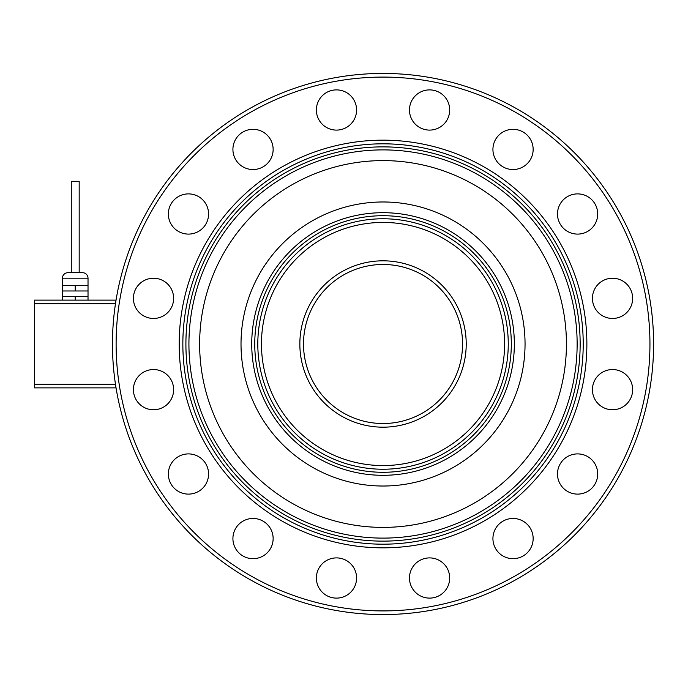 <?xml version="1.0" encoding="UTF-8"?>
<svg xmlns="http://www.w3.org/2000/svg" width="688" height="688" viewBox="0 0 688 688"><rect width="100%" height="100%" fill="white"/><g stroke="black" fill="none" stroke-linecap="round" stroke-linejoin="round"><path stroke-width="0.52" stroke-dasharray="3.44 2.58" d="M62.427 285.503L88.021 285.503L62.427 285.503L62.427 290.981L88.021 290.981L62.427 290.981L88.021 290.981L88.021 285.503L62.427 285.503M88.021 300.123L88.021 296.468L62.427 296.468L88.021 296.468L62.427 296.468L62.427 300.123L88.021 300.123L62.427 300.123M649.945 344A266.91 266.91 0 0 1 383.035 610.91A266.91 266.91 0 0 1 116.117 344A266.91 266.91 0 0 1 383.035 77.09A266.91 266.91 0 0 1 649.945 344M115.988 300.45L115.472 303.778A270.565 270.565 0 0 0 383.035 614.565A270.565 270.565 0 0 0 653.6 344A270.565 270.565 0 0 0 383.035 73.435A270.565 270.565 0 0 0 115.472 384.222L34.4 384.222L34.4 387.877L116.04 387.877L115.472 384.222A270.565 270.565 0 0 1 115.472 303.778L115.687 302.333M466.215 344A83.179 83.179 0 0 0 383.035 260.821A83.179 83.179 0 0 0 299.848 344A83.179 83.179 0 0 0 383.035 427.179A83.179 83.179 0 0 0 466.215 344M303.503 344A79.524 79.524 0 0 1 383.035 264.476A79.524 79.524 0 0 1 462.56 344A79.524 79.524 0 0 1 383.035 423.524A79.524 79.524 0 0 1 303.503 344M513.042 518.46A20.107 20.107 0 0 0 492.926 538.566A20.107 20.107 0 0 0 513.042 558.682A20.107 20.107 0 0 0 533.148 538.566A20.107 20.107 0 0 0 513.042 518.46M429.579 557.899A20.107 20.107 0 0 0 409.472 578.006A20.107 20.107 0 0 0 429.579 598.113A20.107 20.107 0 0 0 449.685 578.006A20.107 20.107 0 0 0 429.579 557.899M429.579 89.887A20.107 20.107 0 0 0 409.472 109.994A20.107 20.107 0 0 0 429.579 130.101A20.107 20.107 0 0 0 449.685 109.994A20.107 20.107 0 0 0 429.579 89.887M513.042 129.318A20.107 20.107 0 0 0 492.926 149.434A20.107 20.107 0 0 0 513.042 169.54A20.107 20.107 0 0 0 533.148 149.434A20.107 20.107 0 0 0 513.042 129.318M577.602 193.887A20.107 20.107 0 0 0 557.486 213.994A20.107 20.107 0 0 0 577.602 234.101A20.107 20.107 0 0 0 597.709 213.994A20.107 20.107 0 0 0 577.602 193.887M188.46 193.887A20.107 20.107 0 0 0 168.354 213.994A20.107 20.107 0 0 0 188.46 234.101A20.107 20.107 0 0 0 208.576 213.994A20.107 20.107 0 0 0 188.46 193.887M253.029 129.318A20.107 20.107 0 0 0 232.914 149.434A20.107 20.107 0 0 0 253.029 169.54A20.107 20.107 0 0 0 273.136 149.434A20.107 20.107 0 0 0 253.029 129.318M336.484 89.887A20.107 20.107 0 0 0 316.377 109.994A20.107 20.107 0 0 0 336.484 130.101A20.107 20.107 0 0 0 356.59 109.994A20.107 20.107 0 0 0 336.484 89.887M577.602 453.899A20.107 20.107 0 0 0 557.486 474.006A20.107 20.107 0 0 0 577.602 494.113A20.107 20.107 0 0 0 597.709 474.006A20.107 20.107 0 0 0 577.602 453.899M188.46 453.899A20.107 20.107 0 0 0 168.354 474.006A20.107 20.107 0 0 0 188.46 494.113A20.107 20.107 0 0 0 208.576 474.006A20.107 20.107 0 0 0 188.46 453.899M253.029 518.46A20.107 20.107 0 0 0 232.914 538.566A20.107 20.107 0 0 0 253.029 558.682A20.107 20.107 0 0 0 273.136 538.566A20.107 20.107 0 0 0 253.029 518.46M336.484 557.899A20.107 20.107 0 0 0 316.377 578.006A20.107 20.107 0 0 0 336.484 598.113A20.107 20.107 0 0 0 356.59 578.006A20.107 20.107 0 0 0 336.484 557.899M612.544 278.236A20.107 20.107 0 0 0 592.428 298.351A20.107 20.107 0 0 0 612.544 318.458A20.107 20.107 0 0 0 632.65 298.351A20.107 20.107 0 0 0 612.544 278.236M612.544 369.542A20.107 20.107 0 0 0 592.428 389.649A20.107 20.107 0 0 0 612.544 409.764A20.107 20.107 0 0 0 632.65 389.649A20.107 20.107 0 0 0 612.544 369.542M153.519 369.542A20.107 20.107 0 0 0 133.412 389.649A20.107 20.107 0 0 0 153.519 409.764A20.107 20.107 0 0 0 173.634 389.649A20.107 20.107 0 0 0 153.519 369.542M153.519 278.236A20.107 20.107 0 0 0 133.412 298.351A20.107 20.107 0 0 0 153.519 318.458A20.107 20.107 0 0 0 173.634 298.351A20.107 20.107 0 0 0 153.519 278.236M586.873 344A203.837 203.837 0 0 1 383.035 547.837A203.837 203.837 0 0 1 179.19 344A203.837 203.837 0 0 1 383.035 140.163A203.837 203.837 0 0 1 586.873 344A203.837 203.837 0 0 1 383.035 547.837A203.837 203.837 0 0 1 179.19 344A203.837 203.837 0 0 1 383.035 140.163A203.837 203.837 0 0 1 586.873 344A203.837 203.837 0 0 1 383.035 547.837A203.837 203.837 0 0 1 179.19 344A203.837 203.837 0 0 1 383.035 140.163A203.837 203.837 0 0 1 586.873 344M115.584 384.962L115.687 385.667M583.218 344A200.182 200.182 0 0 1 383.035 544.182A200.182 200.182 0 0 1 182.845 344A200.182 200.182 0 0 1 383.035 143.818A200.182 200.182 0 0 1 583.218 344M185.906 344A197.129 197.129 0 0 1 383.035 146.871A197.129 197.129 0 0 1 580.156 344A197.129 197.129 0 0 1 383.035 541.129A197.129 197.129 0 0 1 185.906 344M188.925 344A194.111 194.111 0 0 1 383.035 149.889A194.111 194.111 0 0 1 577.137 344A194.111 194.111 0 0 1 383.035 538.111A194.111 194.111 0 0 1 188.925 344M566.43 344A183.395 183.395 0 0 1 383.035 527.395A183.395 183.395 0 0 1 199.632 344A183.395 183.395 0 0 1 383.035 160.605A183.395 183.395 0 0 1 566.43 344A183.395 183.395 0 0 1 383.035 527.395A183.395 183.395 0 0 1 199.632 344A183.395 183.395 0 0 1 383.035 160.605A183.395 183.395 0 0 1 566.43 344A183.395 183.395 0 0 1 383.035 527.395A183.395 183.395 0 0 1 199.632 344A183.395 183.395 0 0 1 383.035 160.605A183.395 183.395 0 0 1 566.43 344M241.015 344A142.02 142.02 0 0 1 383.035 201.98A142.02 142.02 0 0 1 525.047 344A142.02 142.02 0 0 1 383.035 486.02A142.02 142.02 0 0 1 241.015 344A142.02 142.02 0 0 1 383.035 201.98A142.02 142.02 0 0 1 525.047 344A142.02 142.02 0 0 1 383.035 486.02A142.02 142.02 0 0 1 241.015 344A142.02 142.02 0 0 1 383.035 201.98A142.02 142.02 0 0 1 525.047 344A142.02 142.02 0 0 1 383.035 486.02A142.02 142.02 0 0 1 241.015 344M511.313 344A128.286 128.286 0 0 1 383.035 472.286A128.286 128.286 0 0 1 254.749 344A128.286 128.286 0 0 1 383.035 215.714A128.286 128.286 0 0 1 511.313 344M514.34 344A131.305 131.305 0 0 1 383.035 475.305A131.305 131.305 0 0 1 251.731 344A131.305 131.305 0 0 1 383.035 212.695A131.305 131.305 0 0 1 514.34 344M257.802 344A125.233 125.233 0 0 1 383.035 218.767A125.233 125.233 0 0 1 508.26 344A125.233 125.233 0 0 1 383.035 469.233A125.233 125.233 0 0 1 257.802 344M261.457 344A121.57 121.57 0 0 1 383.035 222.43A121.57 121.57 0 0 1 504.605 344A121.57 121.57 0 0 1 383.035 465.57A121.57 121.57 0 0 1 261.457 344A121.57 121.57 0 0 1 383.035 222.43A121.57 121.57 0 0 1 504.605 344A121.57 121.57 0 0 1 383.035 465.57A121.57 121.57 0 0 1 261.457 344A121.57 121.57 0 0 1 383.035 222.43A121.57 121.57 0 0 1 504.605 344A121.57 121.57 0 0 1 383.035 465.57A121.57 121.57 0 0 1 261.457 344M116.04 300.123L34.4 300.123L34.4 384.222M75.224 296.468L75.224 300.123M75.224 285.503L75.224 290.981M82.534 272.697L67.906 272.697M71.268 272.697L79.18 272.697L71.268 272.697M79.18 181.297L71.268 181.297M34.4 303.778L115.472 303.778M62.427 278.184L88.021 278.184"/><path stroke-width="1.03" d="M88.021 285.503L88.021 278.184A5.487 5.487 0 0 0 82.534 272.697L67.906 272.697A5.487 5.487 0 0 0 62.427 278.184L62.427 285.503L88.021 285.503L88.021 300.123M62.427 285.503L62.427 296.468L88.021 296.468M116.117 344A266.91 266.91 0 0 0 383.035 610.91A266.91 266.91 0 0 0 649.945 344A266.91 266.91 0 0 0 383.035 77.09A266.91 266.91 0 0 0 116.117 344M653.6 344A270.565 270.565 0 0 1 383.035 614.565A270.565 270.565 0 0 1 112.462 344A270.565 270.565 0 0 1 383.035 73.435A270.565 270.565 0 0 1 653.6 344M299.848 344A83.179 83.179 0 0 1 383.035 260.821A83.179 83.179 0 0 1 466.215 344A83.179 83.179 0 0 1 383.035 427.179A83.179 83.179 0 0 1 299.848 344M462.56 344A79.524 79.524 0 0 0 383.035 264.476A79.524 79.524 0 0 0 303.503 344A79.524 79.524 0 0 0 383.035 423.524A79.524 79.524 0 0 0 462.56 344M513.042 518.46A20.107 20.107 0 0 0 492.926 538.566A20.107 20.107 0 0 0 513.042 558.682A20.107 20.107 0 0 0 533.148 538.566A20.107 20.107 0 0 0 513.042 518.46M429.579 557.899A20.107 20.107 0 0 0 409.472 578.006A20.107 20.107 0 0 0 429.579 598.113A20.107 20.107 0 0 0 449.685 578.006A20.107 20.107 0 0 0 429.579 557.899M429.579 89.887A20.107 20.107 0 0 0 409.472 109.994A20.107 20.107 0 0 0 429.579 130.101A20.107 20.107 0 0 0 449.685 109.994A20.107 20.107 0 0 0 429.579 89.887M513.042 129.318A20.107 20.107 0 0 0 492.926 149.434A20.107 20.107 0 0 0 513.042 169.54A20.107 20.107 0 0 0 533.148 149.434A20.107 20.107 0 0 0 513.042 129.318M577.602 193.887A20.107 20.107 0 0 0 557.486 213.994A20.107 20.107 0 0 0 577.602 234.101A20.107 20.107 0 0 0 597.709 213.994A20.107 20.107 0 0 0 577.602 193.887M188.46 193.887A20.107 20.107 0 0 0 168.354 213.994A20.107 20.107 0 0 0 188.46 234.101A20.107 20.107 0 0 0 208.576 213.994A20.107 20.107 0 0 0 188.46 193.887M253.029 129.318A20.107 20.107 0 0 0 232.914 149.434A20.107 20.107 0 0 0 253.029 169.54A20.107 20.107 0 0 0 273.136 149.434A20.107 20.107 0 0 0 253.029 129.318M336.484 89.887A20.107 20.107 0 0 0 316.377 109.994A20.107 20.107 0 0 0 336.484 130.101A20.107 20.107 0 0 0 356.59 109.994A20.107 20.107 0 0 0 336.484 89.887M577.602 453.899A20.107 20.107 0 0 0 557.486 474.006A20.107 20.107 0 0 0 577.602 494.113A20.107 20.107 0 0 0 597.709 474.006A20.107 20.107 0 0 0 577.602 453.899M188.46 453.899A20.107 20.107 0 0 0 168.354 474.006A20.107 20.107 0 0 0 188.46 494.113A20.107 20.107 0 0 0 208.576 474.006A20.107 20.107 0 0 0 188.46 453.899M253.029 518.46A20.107 20.107 0 0 0 232.914 538.566A20.107 20.107 0 0 0 253.029 558.682A20.107 20.107 0 0 0 273.136 538.566A20.107 20.107 0 0 0 253.029 518.46M336.484 557.899A20.107 20.107 0 0 0 316.377 578.006A20.107 20.107 0 0 0 336.484 598.113A20.107 20.107 0 0 0 356.59 578.006A20.107 20.107 0 0 0 336.484 557.899M612.544 278.236A20.107 20.107 0 0 0 592.428 298.351A20.107 20.107 0 0 0 612.544 318.458A20.107 20.107 0 0 0 632.65 298.351A20.107 20.107 0 0 0 612.544 278.236M612.544 369.542A20.107 20.107 0 0 0 592.428 389.649A20.107 20.107 0 0 0 612.544 409.764A20.107 20.107 0 0 0 632.65 389.649A20.107 20.107 0 0 0 612.544 369.542M153.519 369.542A20.107 20.107 0 0 0 133.412 389.649A20.107 20.107 0 0 0 153.519 409.764A20.107 20.107 0 0 0 173.634 389.649A20.107 20.107 0 0 0 153.519 369.542M153.519 278.236A20.107 20.107 0 0 0 133.412 298.351A20.107 20.107 0 0 0 153.519 318.458A20.107 20.107 0 0 0 173.634 298.351A20.107 20.107 0 0 0 153.519 278.236M583.218 344A200.182 200.182 0 0 1 383.035 544.182A200.182 200.182 0 0 1 182.845 344A200.182 200.182 0 0 1 383.035 143.818A200.182 200.182 0 0 1 583.218 344M179.19 344A203.837 203.837 0 0 1 383.035 140.163A203.837 203.837 0 0 1 586.873 344A203.837 203.837 0 0 1 383.035 547.837A203.837 203.837 0 0 1 179.19 344M115.687 385.667L116.04 387.877L34.4 387.877L34.4 384.222L115.472 384.222L115.584 384.962M116.04 387.877L115.954 387.335M504.605 344A121.57 121.57 0 0 1 383.035 465.57A121.57 121.57 0 0 1 261.457 344A121.57 121.57 0 0 1 383.035 222.43A121.57 121.57 0 0 1 504.605 344M257.802 344A125.233 125.233 0 0 1 383.035 218.767A125.233 125.233 0 0 1 508.26 344A125.233 125.233 0 0 1 383.035 469.233A125.233 125.233 0 0 1 257.802 344M511.313 344A128.286 128.286 0 0 1 383.035 472.286A128.286 128.286 0 0 1 254.749 344A128.286 128.286 0 0 1 383.035 215.714A128.286 128.286 0 0 1 511.313 344M514.34 344A131.305 131.305 0 0 1 383.035 475.305A131.305 131.305 0 0 1 251.731 344A131.305 131.305 0 0 1 383.035 212.695A131.305 131.305 0 0 1 514.34 344M241.015 344A142.02 142.02 0 0 1 383.035 201.98A142.02 142.02 0 0 1 525.047 344A142.02 142.02 0 0 1 383.035 486.02A142.02 142.02 0 0 1 241.015 344M566.43 344A183.395 183.395 0 0 1 383.035 527.395A183.395 183.395 0 0 1 199.632 344A183.395 183.395 0 0 1 383.035 160.605A183.395 183.395 0 0 1 566.43 344M185.906 344A197.129 197.129 0 0 1 383.035 146.871A197.129 197.129 0 0 1 580.156 344A197.129 197.129 0 0 1 383.035 541.129A197.129 197.129 0 0 1 185.906 344M188.925 344A194.111 194.111 0 0 1 383.035 149.889A194.111 194.111 0 0 1 577.137 344A194.111 194.111 0 0 1 383.035 538.111A194.111 194.111 0 0 1 188.925 344M115.472 303.778L34.4 303.778L34.4 300.123L116.04 300.123L115.954 300.665M115.687 302.333L115.988 300.45M34.4 303.778L34.4 384.222M75.224 296.468L75.224 300.123M62.427 296.468L62.427 300.123M62.427 290.981L88.021 290.981M75.224 285.503L75.224 290.981M71.268 272.697L71.268 181.297L79.18 181.297L79.18 272.697M88.021 278.184L62.427 278.184"/></g></svg>
